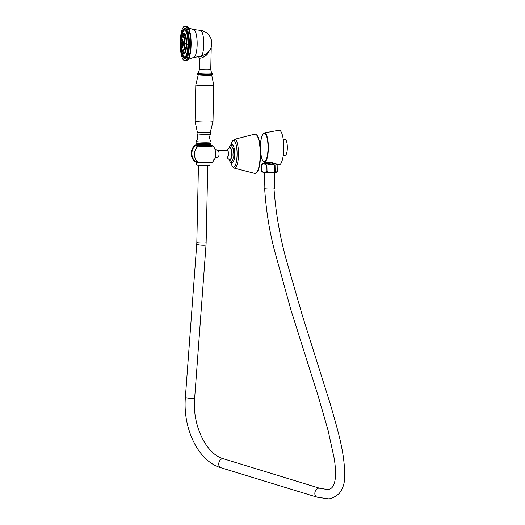 <?xml version="1.0" encoding="UTF-8"?>
<svg xmlns="http://www.w3.org/2000/svg" width="525" height="525" viewBox="0 0 525 525"><rect width="100%" height="100%" fill="white"/><g stroke="black" fill="none" stroke-linecap="round" stroke-linejoin="round"><path stroke-width="0.79" d="M181.867 36.192L181.853 36.822M182.648 34.88L182.562 35.628L182.667 34.873M183.501 34.722L183.356 35.483L183.501 34.722M184.314 35.733L184.085 36.402L184.255 35.687M184.971 37.78L184.688 38.273L184.971 37.78M185.528 43.792L185.194 43.772L185.528 43.792M185.299 47.388L184.984 47.053L185.299 47.388M184.793 50L184.524 49.448L184.793 50M184.072 51.758L183.868 51.05L184.032 51.791M183.238 52.421L183.107 51.66L183.238 52.421M182.398 51.909L182.332 51.188L182.424 51.929M181.657 50.282L181.657 49.698M186.992 44.428L187.327 44.487L186.992 44.428M187.648 44.487L187.32 44.428L187.648 44.487M180.954 47.854A15.146 3.99 -90 0 0 184.774 58.682A15.146 3.99 -90 0 0 188.757 44.723A15.146 3.99 90 0 1 184.807 58.682A15.146 3.99 90 0 1 184.787 58.682L184.774 58.682M180.954 39.211A15.146 3.99 90 0 1 184.78 28.383A15.146 3.99 90 0 1 188.757 44.723A15.146 3.99 90 0 0 184.813 28.383A15.146 3.99 90 0 1 184.813 28.383L184.78 28.383M184.446 60.769A17.286 4.554 90 0 1 180.259 42.86A17.286 4.554 90 0 1 184.813 26.25A17.286 4.554 90 0 1 185.168 26.302A17.286 4.554 90 0 1 189.361 44.212A17.286 4.554 90 0 1 184.807 60.821A17.286 4.554 90 0 1 184.446 60.769M211.168 47.88L206.909 54.849L202.401 57.75A1.66 0.86 -108.4 0 0 201.239 56.247A13.171 3.465 90 0 0 203.785 44.572A13.171 3.465 -90 0 0 200.438 30.378C205.078 31.067 208.451 33.502 210.564 37.688C211.588 40.281 212.008 42.335 211.838 43.844L210.86 48.713L206.384 53.714L201.239 56.247L193.6 57.494A13.965 3.675 90 0 0 197.157 44.632A13.965 3.675 90 0 0 193.613 29.577C189.604 28.396 187.635 27.517 187.701 26.939A17.082 4.495 90 0 1 191.12 44.874A17.082 4.495 90 0 1 187.694 60.132L186.106 60.821A17.286 4.554 90 0 0 190.647 44.888A17.286 4.554 90 0 0 186.467 26.302A17.286 4.554 90 0 0 186.113 26.25L184.813 26.25M202.401 57.75L199.69 58.268L199.467 69.182C198.457 73.723 198.017 72.404 197.8 73.1A7.252 0.545 -178.8 0 0 206.935 73.861A7.252 0.545 -178.8 0 0 212.264 73.402C212.074 72.699 211.582 73.999 210.761 69.418A5.65 0.427 -178.8 0 1 206.594 69.74A5.65 0.427 -178.8 0 1 199.467 69.182M212.494 74.018L212.481 74.845A7.481 0.564 -178.8 0 1 206.962 75.278A7.481 0.564 -178.8 0 1 197.525 74.537L197.538 73.703A7.481 0.564 1.2 0 0 206.981 74.452A7.481 0.564 1.2 0 0 212.494 74.018L212.264 73.402M197.531 132.149A6.49 0.492 -178.8 0 1 197.308 132.037L195.051 121.157A8.977 0.676 -178.8 0 0 195.366 121.341A8.977 0.676 1.2 0 0 205.203 122.036A8.977 0.676 1.2 0 0 212.999 121.531L210.282 132.307A6.49 0.492 -178.8 0 1 204.533 132.654A6.49 0.492 -178.8 0 1 197.531 132.149M197.236 131.88A6.812 0.512 -178.8 0 0 196.987 132.011A6.812 0.512 -178.8 0 0 205.583 132.687A6.812 0.512 1.2 0 0 210.61 132.293A6.812 0.512 1.2 0 0 210.361 132.149M196.987 132.011L196.947 133.665A6.812 0.512 -178.8 0 1 196.947 133.665A6.812 0.512 -178.8 0 0 205.551 134.341A6.812 0.512 1.2 0 0 210.571 133.973A6.812 0.512 1.2 0 0 210.577 133.954L210.61 132.293M210.571 133.973C209.219 136.657 209.383 139.23 211.063 141.704A7.481 0.564 1.2 0 1 211.076 141.737A7.481 0.564 1.2 0 1 205.564 142.17A7.481 0.564 -178.8 0 1 196.12 141.422A7.481 0.564 -178.8 0 1 196.133 141.389C197.918 138.994 198.194 136.428 196.954 133.691M196.12 141.422L196.088 143.082A7.481 0.564 -178.8 0 0 205.531 143.824A7.481 0.564 1.2 0 0 211.043 143.397L211.076 141.737M209.042 143.738L209.029 144.349A5.486 0.413 -178.8 0 1 204.986 144.664A5.486 0.413 1.2 0 1 198.063 144.119L198.076 143.509M209.035 144.086L209.81 144.277L208.596 144.598L200.097 144.539L197.157 144.139L198.069 143.837M210.177 144.493L205.308 145.261L196.79 145.117M210.295 144.631L205.301 145.412C195.707 145.254 194.526 145.097 201.744 144.946M197.223 145.373L198.68 145.655L210.177 144.9M197.498 144.25L197.42 144.585L201.731 144.874L208.596 144.598M197.157 144.139L200.097 144.539M210.984 145.825L210.998 145.635A7.481 0.564 1.2 0 1 208.504 146.002A7.481 0.564 -178.8 0 1 200.471 145.924A7.481 0.564 -178.8 0 1 196.042 145.32A7.481 0.564 -178.8 0 1 196.77 145.09M210.998 145.635A7.481 0.564 1.2 0 0 209.639 145.281M198.68 145.655L207.257 145.917L209.534 145.307M196.238 160.643L196.298 164.916A6.812 0.512 -178.8 0 0 200.327 165.473A6.812 0.512 -178.8 0 0 207.651 165.539A6.812 0.512 1.2 0 0 209.921 165.204L210.059 162.638M264.462 172.344L264.121 188.521A5.086 0.387 -178.8 0 0 267.127 188.934A5.086 0.387 -178.8 0 0 272.6 188.987A5.086 0.387 1.2 0 0 274.293 188.738L274.634 172.554M261.411 171.084A8.21 0.617 -178.8 0 0 261.752 171.216C263.222 172.312 264.712 172.463 266.221 171.688A8.21 0.617 -178.8 0 0 267.829 171.76C269.994 172.705 272.18 172.718 274.385 171.793A8.21 0.617 -178.8 0 0 275.048 171.767A8.21 0.617 -178.8 0 0 275.645 171.734L277.226 171.951L276.767 172.272A7.265 0.551 -178.8 0 1 274.398 172.567A7.265 0.551 -178.8 0 1 266.982 172.515A7.265 0.551 -178.8 0 1 262.342 171.97L261.411 171.084L261.548 164.371L262.526 163.393A7.265 0.551 1.2 0 0 268.118 164.108A7.265 0.551 1.2 0 0 276.603 163.931L276.997 164.076L275.789 165.021A8.21 0.617 -178.8 0 1 274.522 165.08C272.357 164.135 270.172 164.122 267.967 165.047A8.21 0.617 -178.8 0 1 266.359 164.975C264.889 163.879 263.406 163.721 261.896 164.502A8.21 0.617 -178.8 0 1 261.548 164.371M277.226 171.951L277.738 171.301L277.882 164.581L276.997 164.076M274.385 171.793L274.522 165.08M275.645 171.734L275.789 165.021M264.403 163.124A7.265 0.551 1.2 0 0 262.526 163.393M261.752 171.216L261.896 164.502M266.221 171.688L266.359 164.975M267.829 171.76L267.967 165.047M264.338 132.923C261.811 134.748 260.531 139.23 260.505 146.363A14.306 3.767 -90 0 0 263.963 161.752A14.306 3.767 -90 0 0 268.019 148.608A14.306 3.767 -90 0 0 264.561 133.225A14.306 3.767 -90 0 0 260.505 146.37C260.17 155.892 262.973 162.967 264.331 162.054A14.582 3.839 -90 0 0 268.354 148.634A14.582 3.839 -90 0 0 264.338 132.923L278.992 130.226A17.286 4.554 -90 0 1 283.749 148.844A17.286 4.554 90 0 1 278.985 164.758L277.856 164.548M276.603 163.931L275.783 163.885C273.512 162.704 270.552 162.186 266.897 162.33C264.981 162.284 264.475 162.14 265.394 161.877M283.283 139.768L285.305 139.768A7.731 2.034 90 0 1 287.332 148.102A7.731 2.034 90 0 1 285.298 155.223L283.277 155.223M264.81 162.146L264.049 162.658L264.37 163.282L263.74 163.537L271.733 164.108L266.628 163.118M275.861 163.839L271.733 164.108M267.56 162.323L275.664 163.82M275.651 163.813L267.573 162.323M265.584 163.229L270.769 164.076M264.659 163.341L268.505 164.003M265.355 163.839L263.74 163.537M199.953 145.937L199.933 145.937A0.499 0.499 0 0 0 199.9 145.937L199.913 145.937A7.96 0.604 1.2 0 0 209.738 145.976A7.96 0.604 1.2 0 0 209.639 145.215M198.371 145.943L210.971 146.075M196.042 145.55L195.431 145.55L195.307 145.012A9.082 0.682 -178.8 0 1 196.882 144.867L195.228 145.012A0.499 0.453 82.1 0 1 195.307 145.012L196.77 145.012M194.992 145.136A0.499 0.453 82.1 0 1 195.228 145.012A0.499 0.499 0 0 0 194.965 145.136L195.431 145.55A10.428 10.027 106.6 0 0 195.103 161.123L194.965 161.582L196.252 161.582L194.972 161.582A0.499 0.453 -97.9 0 1 194.683 161.457M214.056 147.84A5.939 1.562 90 0 1 214.725 148.634A12.475 12.475 0 0 0 212.953 145.799A9.457 0.715 -178.8 0 1 208.202 146.363A9.457 0.715 -178.8 0 1 198.194 146.127A10.861 10.441 106.6 0 0 197.853 162.35L198.063 162.507A9.082 0.682 1.2 0 0 207.237 162.743A9.082 0.682 1.2 0 0 212.244 162.264M194.972 161.582A0.499 0.499 0 0 1 194.631 161.451L194.624 161.385A10.861 10.441 -73.4 0 1 194.965 145.162L194.965 145.136C190.148 150.57 190.037 156.004 194.631 161.451L196.245 161.123M218.098 150.445A3.327 0.873 90 0 1 218.164 150.439L216.91 150.255L214.725 148.634A5.939 1.562 90 0 1 214.718 158.891L214.718 158.891A5.939 1.562 90 0 1 213.806 159.679M199.9 145.937L198.398 145.93A0.499 0.499 0 0 0 198.063 146.062L198.404 145.937A9.082 0.682 -178.8 0 0 210.571 146.055A9.082 0.682 -178.8 0 0 209.797 145.11L212.953 145.799M227.325 150.452A3.327 0.873 90 0 1 227.397 150.439A3.327 0.873 90 0 1 227.463 150.452A3.327 0.873 90 0 1 228.27 153.897A3.327 0.873 90 0 1 227.397 157.087A3.327 0.873 90 0 1 227.325 157.08M226.898 150.439A3.819 1.004 90 0 1 227.017 150.222A3.819 1.004 90 0 1 228.401 154.068A3.819 1.004 90 0 1 227.017 157.31A3.819 1.004 90 0 1 226.898 157.087M227.017 150.222A6.484 6.484 0 0 1 229.76 147.866A5.939 1.562 90 0 1 231.505 154.232A5.939 1.562 90 0 1 229.76 159.666A6.484 6.484 0 0 1 227.017 157.31M233.349 151.397A8.977 2.363 90 0 0 232.988 148.529A15.343 8.38 -169.7 0 1 231.669 145.084A8.977 2.363 90 0 0 231.072 144.795A8.977 2.363 90 0 0 230.836 144.834A15.343 6.379 172.9 0 0 229.681 146.409A17.515 17.515 0 0 0 228.933 148.319A6.648 1.752 90 0 1 230.816 147.998A6.648 1.752 90 0 1 231.689 154.284A6.648 1.752 -90 0 1 230.692 159.777A6.648 1.752 -90 0 1 228.939 159.219A17.515 17.515 0 0 0 229.688 161.136A15.343 8.38 10.3 0 0 230.468 162.448A8.977 2.363 -90 0 0 231.066 162.743A8.977 2.363 -90 0 0 231.302 162.697A15.343 6.379 -7.1 0 1 232.746 160.079A8.977 2.363 -90 0 0 233.218 157.461A15.343 14.759 -73.4 0 1 232.988 154.429A15.343 14.759 -73.4 0 1 233.349 151.397L234.708 151.397L234.583 157.461L233.218 157.461M231.066 162.743L232.424 162.743A8.977 2.363 -90 0 0 232.66 162.697L234.111 160.079A8.977 2.363 -90 0 0 234.583 157.461M231.072 144.795L232.431 144.795A8.977 2.363 90 0 1 233.028 145.084L234.353 148.529A8.977 2.363 90 0 1 234.708 151.397M231.669 145.084L233.028 145.084M232.988 148.529L234.353 148.529M231.302 162.697L232.66 162.697M232.746 160.079L234.111 160.079M254.638 173.368A19.661 5.178 -90 0 0 254.697 173.388A19.661 5.178 -90 0 0 256.154 172.981A19.661 5.178 -90 0 0 260.229 153.773A19.661 5.178 -90 0 0 256.161 134.571A19.661 5.178 -90 0 0 255.465 134.177A19.661 5.178 -90 0 0 254.704 134.157L234.445 139.374L232.188 141.396L230.967 144.802A13.348 3.518 -90 0 1 233.848 140.457A13.348 3.518 -90 0 1 237.077 154.816A13.348 3.518 -90 0 1 233.29 167.075A13.348 3.518 -90 0 1 230.961 162.73L232.175 166.13L234.439 168.157A14.424 3.8 -90 0 0 238.488 154.822A14.424 3.8 -90 0 0 235.003 139.388A14.424 3.8 -90 0 0 234.445 139.374M256.154 172.981L256.6 172.607A19.281 5.079 -90 0 0 260.597 153.773A19.281 5.079 -90 0 0 256.607 134.938L256.161 134.571M197.42 144.585L196.77 144.939M207.257 145.917L209.639 145.136M182.096 45.997A2.572 0.676 90 0 1 182.018 45.892L181.282 43.897L181.801 43.759A2.428 0.643 90 0 1 181.801 43.345A2.428 0.643 90 0 1 181.801 43.194M182.949 44.146L181.512 43.982L181.657 45.137L181.289 43.916L181.617 43.752M182.372 43.877L181.801 43.759M182.372 43.916L181.289 43.916M182.155 43.24L182.142 43.864M181.296 43.057L182.018 41.18A2.572 0.676 90 0 1 182.096 41.068M181.538 43.089L181.906 42.026M182.963 43.319L181.525 43.155L181.729 41.869M182.365 43.982L181.512 43.982M185.811 43.529L185.804 44.047M183.652 33.068A10.474 2.756 90 0 1 183.711 33.062A10.474 2.756 90 0 1 186.46 44.356A10.474 2.756 90 0 1 183.711 54.003A10.474 2.756 90 0 1 183.645 54.003M183.389 33.088A10.605 2.796 90 0 1 186.651 44.369A10.605 2.796 90 0 1 183.382 53.983M182.877 53.655A10.474 2.756 -90 0 0 183.586 54.003A10.474 2.756 -90 0 0 186.336 44.356A10.474 2.756 -90 0 0 183.593 33.062A10.474 2.756 -90 0 0 182.884 33.416M180.968 47.939A10.336 2.723 -90 0 0 183.921 53.701A10.336 2.723 -90 0 0 186.145 44.343A10.336 2.723 -90 0 0 184.131 33.547A10.336 2.723 -90 0 0 180.968 39.132L183.711 33.062M182.588 35.982A7.698 2.028 90 0 1 185.003 44.139A7.698 2.028 90 0 1 182.588 51.089M181.053 48.569A13.571 3.577 -90 0 0 184.905 56.956A13.571 3.577 -90 0 0 187.937 44.599A13.571 3.577 -90 0 0 185.187 30.319A13.571 3.577 -90 0 0 181.053 38.496M183.625 56.812A13.709 3.609 -90 0 0 184.524 57.245A13.709 3.609 -90 0 0 188.134 44.612A13.709 3.609 -90 0 0 184.537 29.827A13.709 3.609 -90 0 0 183.632 30.26M184.577 29.827A13.709 3.609 90 0 1 184.623 29.827A13.709 3.609 90 0 1 188.219 44.612A13.709 3.609 90 0 1 184.616 57.245A13.709 3.609 90 0 1 184.57 57.245M184.072 29.918A13.88 3.655 90 0 1 188.423 44.625A13.88 3.655 90 0 1 184.065 57.146M206.384 53.714L206.909 54.849M211.66 74.812L213.754 85.326A8.977 0.676 1.2 0 1 205.964 85.831A8.977 0.676 1.2 0 1 196.127 85.135A8.977 0.676 -178.8 0 1 195.812 84.952L198.338 74.537M207.756 165.532L206.135 242.714A4.653 0.354 -178.8 0 1 204.586 242.944A4.653 0.354 -178.8 0 1 199.579 242.898A4.653 0.354 -178.8 0 1 196.829 242.517L198.45 165.336M206.135 242.714L206.03 244.912A4.653 0.623 -175.8 0 1 204.474 245.26A4.653 0.623 -175.8 0 1 199.467 244.998A4.653 0.623 -175.8 0 1 196.75 244.223L196.829 242.517M206.03 244.912L194.677 398.035A4.653 0.623 -175.8 0 1 193.121 398.383A4.653 0.623 -175.8 0 1 188.114 398.121A4.653 0.623 -175.8 0 1 185.391 397.346L196.75 244.223M194.677 398.035C192.025 425.808 206.732 454.617 223.611 458.824A4.653 3.38 107 0 0 222.751 458.712A4.653 3.38 107 0 0 218.873 462.853A4.653 3.38 107 0 0 220.881 467.723C198.345 461.344 182.68 428.603 185.391 397.346M223.611 458.824L319.699 488.257A4.653 3.38 107 0 0 318.839 488.152A4.653 3.38 107 0 0 314.961 492.292A4.653 3.38 107 0 0 316.969 497.155L327.607 498.75C330.343 499.268 334.136 497.608 338.973 493.756C342.713 489.175 344.636 483.473 344.741 476.661C344.82 451.034 336.788 427.455 330.579 404.906L302.38 315.512L286.545 260.682C280.035 237.438 275.848 213.458 273.991 188.738M198.063 146.062C193.246 151.489 193.134 156.929 197.728 162.369L197.853 162.35A9.457 0.715 1.2 0 0 207.316 162.599A9.457 0.715 1.2 0 0 212.612 162.113A12.475 12.475 0 0 0 214.718 158.891C215.801 158.307 213.432 158.366 218.164 157.087A3.327 0.873 90 0 1 218.092 157.08M227.397 150.439L218.164 150.439A3.327 0.873 90 0 1 218.229 150.452A3.327 0.873 90 0 1 219.037 153.891A3.327 0.873 90 0 1 218.164 157.087L227.397 157.087M234.399 168.144A14.424 3.8 -90 0 0 234.439 168.157L254.697 173.388M182.766 35.976A7.56 1.988 90 0 1 182.825 35.976A7.56 1.988 90 0 1 184.813 44.126A7.56 1.988 90 0 1 182.825 51.096A7.56 1.988 90 0 1 182.766 51.096M182.168 50.82A7.56 1.988 -90 0 0 182.7 51.096A7.56 1.988 -90 0 0 184.688 44.126A7.56 1.988 -90 0 0 182.707 35.969A7.56 1.988 -90 0 0 182.175 36.245M180.705 46.029A7.422 1.956 -90 0 0 182.798 50.892A7.422 1.956 -90 0 0 184.498 44.113A7.422 1.956 -90 0 0 182.956 36.271A7.422 1.956 -90 0 0 180.705 41.042L182.825 35.976M181.762 39.132A4.541 1.194 90 0 1 183.245 43.89A4.541 1.194 90 0 1 181.762 47.939M181.84 39.139A4.403 1.162 90 0 1 181.899 39.132A4.403 1.162 90 0 1 183.054 43.877A4.403 1.162 90 0 1 181.899 47.939A4.403 1.162 90 0 1 181.834 47.933M181.433 47.742A4.403 1.162 -90 0 0 181.775 47.939A4.403 1.162 -90 0 0 182.93 43.877A4.403 1.162 -90 0 0 181.775 39.132A4.403 1.162 -90 0 0 181.433 39.322M182.739 43.87A4.266 1.122 -90 0 0 181.709 39.283A4.266 1.122 -90 0 0 180.495 43.201A4.266 1.122 -90 0 0 181.532 47.788A4.266 1.122 -90 0 0 182.739 43.87M182.392 43.805A3.458 0.912 -90 0 0 181.552 40.084A3.458 0.912 -90 0 0 180.574 43.26A3.458 0.912 -90 0 0 181.407 46.981A3.458 0.912 -90 0 0 182.392 43.805M182.234 41.58A3.308 0.873 -90 0 0 181.748 40.333A3.308 0.873 -90 0 0 180.659 43.273A3.308 0.873 -90 0 0 181.748 46.732A3.308 0.873 -90 0 0 182.234 45.491M180.968 47.919L183.711 54.003M181.046 48.543L182.378 54.823L184.616 57.245M184.623 29.827L182.385 32.248L181.053 38.522M187.701 26.939L186.113 26.25M184.807 60.821L186.106 60.821M187.694 60.132C187.622 59.555 189.591 58.675 193.6 57.494M198.594 56.91L199.69 58.268M200.438 30.378L193.613 29.577M211.221 47.709L210.761 69.418M197.538 73.703L197.8 73.1M213.754 85.326L212.999 121.531M195.812 84.952L195.051 121.157M197.236 145.379L196.796 145.117M196.081 148.411L196.042 145.32M220.881 467.723L316.969 497.155M319.699 488.257L327.173 489.451C330.232 489.484 333.795 488.191 335.134 479.548C335.77 472.165 335.39 464.796 333.998 457.446L328.099 430.48L318.268 396.362L290.902 309.881L274.011 248.738C269.082 229.176 265.965 209.107 264.666 188.541M264.331 162.054L265.223 162.218M197.728 162.369A0.499 0.499 0 0 0 198.037 162.507C203.871 162.842 208.359 162.835 211.509 162.494L212.612 162.113M209.81 144.277L210.19 144.506M180.698 46.016L182.825 51.096M181.899 47.939L181.775 47.939C181.302 48.674 180.876 47.093 180.495 43.201C180.705 40.412 181.132 39.053 181.775 39.132L181.899 39.132M181.748 40.333L182.372 43.798L181.748 46.732"/></g></svg>
